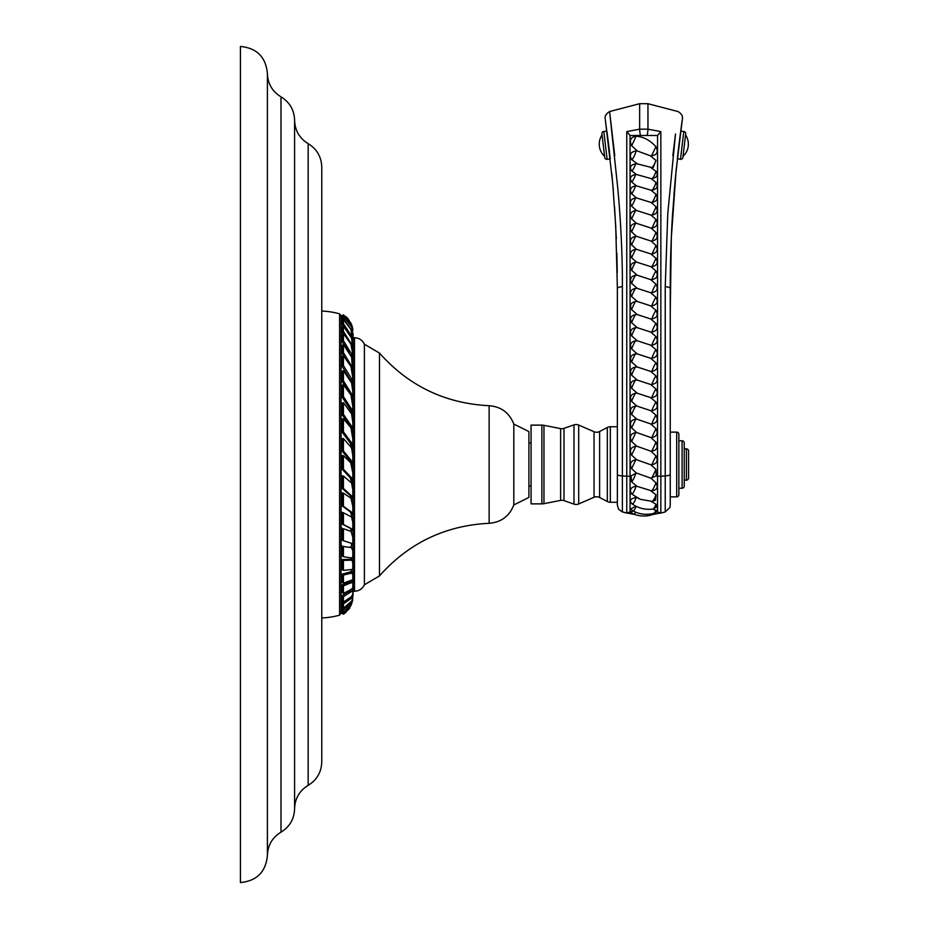 <?xml version="1.0" encoding="UTF-8"?>
<svg xmlns="http://www.w3.org/2000/svg" width="929" height="929" viewBox="0 0 929 929"><rect width="100%" height="100%" fill="white"/><g stroke="black" fill="none" stroke-linecap="round" stroke-linejoin="round"><path stroke-width="1.39" d="M240.425 464.5L240.425 46.45C256.81 48.053 265.799 57.041 267.401 73.426L267.401 855.574C265.799 871.959 256.81 880.947 240.425 882.55L240.425 464.5M280.988 96.837L280.988 832.163C289.709 826.787 294.238 818.983 294.586 808.753L294.586 120.247C294.238 110.017 289.709 102.213 280.988 96.837C272.267 91.46 267.738 83.656 267.401 73.426M308.173 143.658L308.173 785.342C316.894 779.965 321.422 772.162 321.771 761.919L321.771 167.081C321.422 156.838 316.894 149.035 308.173 143.658C299.463 138.293 294.934 130.49 294.586 120.247M321.771 311.041A78.326 78.326 0 0 1 339.573 313.828A3.24 3.24 0 0 0 341.071 315.349A18.557 18.557 0 0 1 342.116 315.906L342.638 316.905M321.771 617.959A78.326 78.326 0 0 0 339.573 615.172L339.573 313.828M339.573 615.172A3.24 3.24 0 0 1 341.071 613.651A18.557 18.557 0 0 0 342.186 613.059M342.546 611.735L343.44 613.059L351.011 605.522L352.823 599.809L349.385 608.634L343.428 614.092L343.44 613.059M342.104 319.588L343.428 318.519L343.44 316.255L342.116 317.335L342.813 320.133M345.565 328.1L342.104 324.674L343.428 323.64L343.44 319.646L342.116 320.679L342.104 324.627M343.556 333.697L342.104 332.338L343.428 331.363L343.44 326.102L342.116 327.078L342.104 332.292M349.385 352.207L342.104 341.57L343.428 340.676L343.44 333.592L342.116 334.498L342.104 341.512M342.104 353.38L343.428 352.579L343.44 344.647L342.116 345.46L342.104 353.392L347.725 360.661M342.104 366.2L343.428 365.492L343.44 355.772L342.116 356.481L342.104 366.2L350.547 380.437M342.104 381.413L343.428 380.82L343.44 370.729L342.116 371.321L342.104 381.413L349.397 392.003M342.104 397.008L343.428 396.532L343.44 384.78L342.116 385.256L342.104 397.008L350.396 409.828L351.034 412.569M342.104 414.659L343.428 414.322L343.44 402.687L342.116 403.035L342.104 414.671L350.396 426.806M342.104 432.055L343.428 431.846L343.44 418.793L342.116 419.002L342.104 432.055L350.396 443.238L351.336 448.15M342.104 451.041L343.428 450.971L343.44 438.546L342.116 438.616L342.104 451.041L350.384 461.144L352.811 473.024L352.823 481.942L351.719 478.052L343.428 469.203L343.44 455.674L350.965 462.944M343.44 455.674L342.116 455.605L342.104 469.133L350.396 477.982L351.336 481.861L352.823 481.942M342.104 488.271L343.428 488.48L343.44 476.02L342.116 475.811L342.104 488.271L350.384 495.726L351.336 499.059M343.44 493.125L342.116 492.776L342.104 505.922L350.396 511.879L351.336 514.492L352.823 514.875L351.719 512.216L343.428 506.27L343.44 493.125L350.965 498.176L352.811 506.456L352.823 514.875M343.44 512.785L342.116 512.309L342.104 524.002L350.384 528.357L351.336 530.296L352.823 530.831L351.708 528.833L343.428 524.479L343.44 512.785L351.58 516.977L352.811 522.307L352.823 530.831M342.104 528.171L342.104 540.121L343.428 540.713L343.44 528.764L351.243 531.4L343.44 528.764M350.396 542.803L352.823 544.638L351.719 543.395L343.428 540.713M342.104 545.799L342.104 555.995L343.428 556.715L343.44 546.507L352.103 547.727L343.44 546.507M352.137 560.199L350.779 559.363L342.116 559.56L342.104 569.558L343.428 570.371L343.44 560.373L352.137 560.199L352.811 563.462L352.823 569.372L343.428 570.371M342.104 574.18L342.104 582.239L343.428 583.145L343.44 575.074L351.58 573.077L352.532 572.647L351.116 571.695L342.116 574.18L343.44 575.074M349.978 581.879L342.116 584.98L342.104 592.388L343.428 593.364L343.44 585.955L352.579 582.03L352.811 583.458L352.823 587.511L351.719 589.23L343.428 593.364M350.268 590.67L342.116 595.663L342.104 601.086M345.216 601.574L342.116 602.828L342.104 607.194L343.428 608.274L343.44 603.908L350.965 598.578L352.811 595.907A1.939 1.939 0 0 1 353.055 595.849L353.055 333.151A1.939 1.939 0 0 1 352.811 333.093M343.835 608.112L342.116 608.913L342.104 611.352L343.428 612.455L343.44 610.016L351.58 602.317L352.823 597.846M347.876 318.473L352.823 329.087L351.708 324.802L347.876 318.473L345.658 316.383M342.104 612.977L343.428 614.092M364.389 344.206L364.389 584.794C362.368 588.905 359.07 591.065 354.495 591.262L354.495 337.738C359.07 337.935 362.368 340.095 364.389 344.206L379.485 353.078L379.485 575.922L364.389 584.794M513.807 424.042L528.903 431.59L528.903 497.41L513.807 504.958L513.807 424.042C509.382 412.813 501.161 406.693 489.142 405.706C445.223 403.5 408.679 385.953 379.485 353.078M531.063 503.878L531.063 425.122L541.874 425.122L541.874 503.878L531.063 503.878M541.874 425.122A10.788 10.788 0 0 1 543.964 425.331L543.964 503.669A10.788 10.788 180 0 1 541.874 503.878M543.964 425.331L560.617 428.606A6.468 6.468 0 0 0 564.008 428.374L573.983 424.878L573.983 504.122L564.008 500.626A6.468 6.468 0 0 0 560.617 500.394L560.617 428.606M543.964 503.669L560.617 500.394M578.697 425.052L578.697 503.948L594.037 497.282A6.468 6.468 180 0 1 599.611 497.491L599.611 431.509A6.468 6.468 0 0 1 594.037 431.718L578.697 425.052A6.468 6.468 0 0 0 573.983 424.878M578.697 503.948A6.468 6.468 0 0 1 573.983 504.122M599.611 497.491L607.334 501.521A6.468 6.468 0 0 0 610.33 502.264L617.367 502.264L617.367 500.406M599.611 431.509L607.334 427.479L607.334 501.521M617.367 504.668L617.367 426.736L610.33 426.736A6.468 6.468 0 0 0 607.334 427.479M617.367 484.206L617.367 479.747M617.367 331.758L617.367 426.736M617.367 505.121L618.621 509.313L622.372 511.925L622.372 475.95A6.793 1.672 0 0 1 617.367 474.336L617.367 288.443L615.73 226.026L612.699 183.234L605.336 119.864L610.225 158.418M622.372 290.173L622.372 328.866M622.372 398.82L622.372 424.17M622.372 426.179L622.372 440.067M617.367 326.555L617.367 288.443A6.793 1.8 0 0 1 622.372 286.701L622.372 477.866M622.372 286.701C622.639 245.511 619.051 199.642 617.297 183.768L609.691 112.421L614.754 155.677M606.997 131.872L607.45 135.297M607.554 136.145L607.903 138.827M608.367 142.485L609.529 152.24M611.793 173.537L613.303 190.213M614.557 206.83L616.333 238.858M616.844 253.071L617.262 272.615M609.11 148.64L608.007 139.675M607.752 137.678L607.647 136.853M622.372 511.925L626.761 513.075L626.761 131.581L630.048 135.483L657.558 135.483L660.844 131.581L660.844 476.229A161.82 39.796 0 0 0 665.234 475.95L665.234 511.925L660.844 513.075L660.844 476.229A3.24 0.801 0 0 1 657.558 475.962L657.558 135.483M628.852 512.878L626.761 513.075A3.24 3.24 160.3 0 0 630.048 511.972L626.761 513.075A3.24 3.24 160.3 0 0 630.048 511.972L630.048 135.483M650.23 155.724L651.543 155.817C657.07 155.015 658.533 151.973 655.932 146.701C650.068 140.221 643.437 136.726 636.063 136.215C630.547 137.167 629.084 140.349 631.674 145.76L637.375 150.997L636.063 150.893C630.547 151.926 629.084 154.829 631.674 159.591L637.538 163.957L635.587 163.934C630.559 164.863 629.223 167.162 631.592 170.808L636.493 174.513L635.587 174.524C630.547 175.535 629.223 178.008 631.592 181.933L636.493 185.893L635.587 185.905C630.547 186.996 629.223 189.621 631.592 193.766L636.493 197.935L635.587 197.947C630.547 199.096 629.223 201.837 631.592 206.157L636.493 210.465L635.587 210.477C630.547 211.673 629.223 214.483 631.592 218.919L636.493 223.32L635.587 223.332C630.547 224.551 629.223 227.408 631.592 231.89L636.493 236.326L635.587 236.338C630.547 237.569 629.223 240.425 631.592 244.896L636.493 249.309L635.587 249.32C630.547 250.551 629.223 253.362 631.592 257.763L636.574 262.129L635.575 262.152C630.71 263.279 629.397 265.996 631.627 270.304L637.271 275.251L635.575 275.239C630.721 276.389 629.409 279.106 631.627 283.415L637.271 288.362L635.575 288.35C630.721 289.5 629.409 292.217 631.627 296.525L637.271 301.472L635.575 301.461C630.721 302.599 629.409 305.316 631.627 309.624L637.271 314.571L635.575 314.571C630.721 315.709 629.409 318.438 631.627 322.735L637.271 327.682L635.575 327.67C630.721 328.82 629.409 331.537 631.627 335.845L637.271 340.792L635.575 340.78C630.721 341.93 629.409 344.647 631.627 348.956L637.271 353.903L635.575 353.891C630.721 355.029 629.409 357.758 631.627 362.055L637.271 367.013L635.575 367.001C630.745 368.128 629.421 370.857 631.627 375.165L637.271 380.112L635.575 380.112C630.721 381.25 629.409 383.967 631.627 388.276L637.271 393.222L635.575 393.211C630.721 394.361 629.409 397.078 631.627 401.386L636.818 406.031L635.738 406.019C630.57 407.088 629.2 409.921 631.627 414.52L636.748 419.107L635.796 419.084C630.57 420.152 629.188 423.09 631.627 427.897L636.737 432.577L635.796 432.554C630.57 433.657 629.188 436.63 631.627 441.484L636.737 446.199L635.796 446.175C630.57 447.29 629.188 450.275 631.627 455.129L636.737 459.82L635.796 459.797C630.57 460.912 629.188 463.861 631.627 468.657L636.377 473.024L630.988 475.962L631.674 481.837L636.806 486.273L651.647 490.872C656.989 490.106 658.417 487.4 655.932 482.72L650.799 478.133L656.176 475.962L655.979 469.424L650.869 464.767L651.81 464.79C657.024 463.699 658.417 460.738 655.979 455.895L650.869 451.192L651.81 451.215C657.024 450.124 658.417 447.139 655.979 442.262L650.869 437.547L651.81 437.571C657.024 436.456 658.417 433.495 655.979 428.664L650.869 423.996L651.81 424.019C657.024 422.916 658.417 420.001 655.979 415.263L650.823 410.688L651.833 410.711C657.117 409.596 658.498 406.739 655.979 402.129L650.637 397.577L651.833 397.612C657.117 396.497 658.498 393.629 655.979 389.019L650.637 384.467L651.833 384.501C657.117 383.387 658.498 380.53 655.979 375.92L650.637 371.368L651.833 371.391C657.117 370.276 658.498 367.419 655.979 362.809L650.637 358.257L651.833 358.28C657.117 357.166 658.498 354.309 655.979 349.699L650.637 345.147L651.833 345.182C657.117 344.078 658.498 341.21 655.979 336.588L650.637 332.036L651.833 332.071C657.117 330.956 658.498 328.088 655.979 323.489L650.637 318.926L651.833 318.961C657.117 317.846 658.498 314.989 655.979 310.379L650.637 305.827L651.833 305.85C657.105 304.735 658.498 301.867 655.979 297.268L650.637 292.716L651.833 292.74C657.117 291.625 658.498 288.768 655.979 284.158L650.637 279.606L651.833 279.641C657.117 278.526 658.498 275.658 655.979 271.047L650.962 266.704L652.007 266.693C657.047 265.52 658.382 262.744 656.013 258.367L651.113 254.012L652.019 254C657.058 252.793 658.394 249.959 656.013 245.511L651.113 241.087L652.019 241.075C657.058 239.868 658.382 237.011 656.013 232.505L651.113 228.069L652.019 228.058C657.058 226.827 658.394 223.982 656.013 219.523L651.113 215.145L652.019 215.133C657.058 213.902 658.394 211.115 656.013 206.749L651.113 202.476L652.019 202.464C657.058 201.279 658.382 198.574 656.013 194.347L651.113 190.236L652.019 190.224C657.058 189.063 658.394 186.485 656.013 182.479L651.113 178.589L652.019 178.577C657.058 177.485 658.394 175.058 656.013 171.308L650.788 167.522L653.308 167.383L655.932 160.38L650.23 155.724L637.375 150.997M637.538 163.957L651.763 167.557A6.375 1.475 -68.7 0 0 651.763 167.557A6.375 1.475 -68.7 0 0 655.932 160.38M636.493 174.513L651.113 178.589M636.493 185.893L651.113 190.236M636.493 197.935L651.113 202.476M636.493 210.465L651.113 215.145M636.493 223.32L651.113 228.069M636.493 236.326L651.113 241.087M636.493 249.309L651.113 254.012M636.574 262.129L650.962 266.704M637.271 275.251L650.637 279.606M637.271 288.362L650.637 292.716M637.271 301.472L650.637 305.827M637.271 314.571L650.637 318.926M637.271 327.682L650.637 332.036M637.271 340.792L650.637 345.147M637.271 353.903L650.637 358.257M637.271 367.013L650.637 371.368M637.271 380.112L650.637 384.467M637.271 393.222L650.637 397.577M636.818 406.031L650.823 410.688M636.748 419.107L650.869 423.996M636.737 432.577L650.869 437.547M636.737 446.199L650.869 451.192M636.737 459.82L650.869 464.767M636.377 473.024L650.799 478.133M655.932 494.739A6.375 1.695 -70.1 0 1 651.949 501.358L655.479 500.29L655.932 494.739L650.799 490.837M655.932 504.122A6.375 2.23 -75.4 0 1 652.657 509.115L656.745 507.06L655.932 504.122L650.799 501.23M655.932 510.033A6.375 2.578 -82.2 0 1 653.517 513.447L657.128 511.101L652.994 509.057M655.537 511.972L657.558 511.972L657.558 475.962L656.176 475.962M672.851 155.677L675.511 133.95L667.777 213.484L665.234 286.701L665.234 486.61M670.239 313.526L671.307 238.045L676.08 170.75L682.409 118.866C682.92 116.02 681.456 113.582 678.019 111.538L647.954 103.7L647.954 129.177L660.844 131.581M647.954 103.7L639.651 103.7L639.651 129.177L647.954 129.177A5.4 0.743 95 0 1 647.095 135.483M626.761 131.581L639.651 129.177A5.388 0.743 85 0 0 640.511 135.483M635.575 512.134A6.375 2.694 -90 0 1 633.195 513.934C640.104 516.663 647.048 516.721 654.016 514.097L655.99 511.972M636.806 486.273L635.959 486.239C630.605 487.226 629.177 489.815 631.674 494.007L640.313 499.291L651.949 501.358M636.806 497.654L635.959 497.619C630.605 498.478 629.177 500.464 631.674 503.588A6.375 2.23 -75.4 0 0 631.766 503.657A6.375 2.23 -75.4 0 0 635.959 497.619M633.357 511.089L630.419 511.821L633.195 513.934M635.738 506.119L630.652 509.127L632.394 510.567A6.375 2.578 -82.2 0 0 635.935 506.212M652.657 509.115C645.005 509.951 638.037 508.128 631.766 503.657L631.674 503.588M657.558 511.972A3.24 3.24 177.8 0 0 660.844 513.075L657.558 511.972A3.24 3.24 177.8 0 0 660.844 513.075M665.234 474.893L665.234 437.861M665.234 428.989L665.234 427.421M665.234 423.067L665.234 402.025M677.392 158.325L677.496 157.407C681.932 119.713 684.429 104.989 679.947 136.9L675.429 177.509L672.538 214.483C671.04 237.94 670.274 262.593 670.239 288.443L670.239 503.088L670.239 496.864L676.707 496.864A2.16 2.16 0 0 0 678.867 494.704L678.867 434.296A2.16 2.16 0 0 0 676.707 432.136L676.707 496.864M665.234 475.95A6.793 1.672 180 0 0 670.239 474.336L670.239 367.431M670.239 492.788L670.239 479.77M679.029 144.216L678.82 145.958M670.413 268.179L670.889 249.169M671.528 232.947L672.631 213.101M673.966 194.451L675.604 175.686M677.52 157.106L677.705 155.526M678.797 146.108L679.459 140.743M679.517 140.279L680.342 133.869M677.346 158.696L680.492 159.312A2.16 2.16 0 0 0 682.885 157.419L685.683 133.857A2.16 2.16 0 0 0 683.79 131.453L680.492 159.312M680.713 131.094L683.79 131.453M683.012 156.351A16.571 16.571 0 0 0 685.556 134.926M670.239 432.136L676.707 432.136M678.867 488.236L682.107 488.236A2.16 2.16 0 0 0 684.255 486.076L684.255 442.924A2.16 2.16 0 0 0 682.107 440.764L682.107 488.236M678.867 440.764L682.107 440.764M684.255 480.142L686.415 480.142A2.16 2.16 0 0 0 688.575 477.982L688.575 451.018A2.16 2.16 0 0 0 686.415 448.858L686.415 480.142M684.255 448.858L686.415 448.858M606.892 131.094L603.815 131.453A2.16 2.16 0 0 0 601.922 133.857L604.721 157.419A2.16 2.16 0 0 0 607.113 159.312L603.815 131.453M610.283 158.94L607.113 159.312M604.593 156.351A16.571 16.571 0 0 1 602.05 134.926M342.116 613.094L343.44 614.185L345.843 612.432M343.44 316.255L351.58 327.043L352.823 331.154M352.811 329.818L351.719 326.497L343.44 314.792L350.965 323.187L352.811 329.818M342.116 315.906L343.44 314.792M342.104 316.557L343.428 315.454M352.811 333.012L352.823 335.729L351.708 330.515L343.428 318.519M343.44 319.646L350.965 329.458L352.823 341.86L351.719 336.368L343.428 323.64M343.44 326.102L351.58 338.133L352.823 350.465L351.708 344.659L343.428 331.363M343.44 333.592L350.965 344.206L352.811 354.669L352.823 360.185L351.719 354.297L343.428 340.676M343.44 344.647L351.58 357.154L352.823 372.355L351.708 366.328L343.428 352.579M343.44 355.772L350.965 366.502L352.811 377.964L352.823 385.059L351.719 379.137L343.428 365.492M343.44 370.729L351.58 382.922L352.811 391.759L352.823 400.039L351.708 394.163L343.428 380.82M343.44 384.78L350.965 394.964L352.811 406.693L352.823 414.926L351.719 409.352L343.428 396.532M352.045 415.205L352.823 414.926M343.44 402.687L351.58 413.823L352.811 422.544L352.823 431.776L351.708 426.423L343.428 414.322M343.44 418.793L350.965 427.804L352.811 439.057L352.823 447.917L351.719 443.028L343.428 431.846M351.685 448.092L352.823 447.917M343.44 438.546L351.58 447.894L352.811 455.976L352.823 465.568L351.708 461.074L343.428 450.971M352.137 465.603L352.823 465.568M342.104 469.133L343.428 469.203M343.44 476.02L351.58 483.022L352.811 489.943L352.823 499.291L351.708 495.935L343.428 488.48M351.719 499.117L352.823 499.291M342.104 505.922L343.428 506.27M342.104 524.002L343.428 524.479M349.676 530.714L350.965 531.295L352.811 537.241L352.823 544.638M350.268 546.937L351.58 547.645L352.811 551.036L352.823 558.201L343.428 556.715M351.812 557.667L352.823 558.201L351.708 557.679M342.116 559.56L343.44 560.373M352.66 569.28L351.719 569.616M350.268 572.183L352.811 574.331L352.823 579.684L343.428 583.145M342.116 584.98L343.44 585.955M342.116 595.663L343.44 596.697L352.811 590.728L352.823 593.933L351.708 596.36L343.428 602.131L343.44 596.697M342.104 601.098L343.428 602.131M351.278 588.986L352.811 590.728M342.116 602.828L343.44 603.908M352.288 595.245L352.823 597.928L351.719 601.005L343.428 608.274M342.116 608.913L343.44 610.016M352.555 598.903L351.708 603.769L343.428 612.455M341.071 613.651L341.071 315.349M351.441 571.916L351.441 569.767M351.441 559.757L351.441 557.714M351.441 547.367L351.441 544.022M351.441 531.493L351.441 530.331M351.441 516.896L351.441 514.515M351.441 482.836L351.441 481.872M489.142 405.706L489.142 523.294C445.223 525.5 408.679 543.047 379.485 575.922M594.037 497.282L594.037 431.718M564.008 500.626L564.008 428.374M610.33 426.736L610.33 502.264M622.372 475.95A161.82 39.796 0 0 0 626.761 476.229A3.24 0.801 0 0 0 630.048 475.962L630.988 475.962M651.543 155.817L655.932 146.701M631.674 145.76L636.063 136.215M631.674 159.591A6.375 1.475 -68.7 0 0 636.063 150.893M652.019 178.577A6.375 1.521 -69 0 0 656.013 171.308M631.592 170.808A6.375 1.521 -69 0 0 635.587 163.934M652.019 190.224A6.375 1.254 -67.6 0 0 656.013 182.479M631.592 181.933A6.375 1.254 -67.6 0 0 635.587 174.524M652.019 202.464A6.375 0.975 -66.5 0 0 656.013 194.347M631.592 193.766A6.375 0.975 -66.5 0 0 635.587 185.905M652.019 215.133A6.375 0.674 -65.7 0 0 656.013 206.749M631.592 206.157A6.375 0.674 -65.7 0 0 635.587 197.947M652.019 228.058L656.013 219.523M631.592 218.919L635.587 210.477M652.019 241.075L656.013 232.505M631.592 231.89L635.587 223.332M652.019 254L656.013 245.511M631.592 244.896L635.587 236.338M652.007 266.693L656.013 258.367M631.592 257.763L635.587 249.32M651.833 279.641A6.375 0.79 -66 0 1 655.979 271.047M631.627 270.304A6.375 0.79 -66 0 1 635.575 262.152M651.833 292.74A6.375 0.79 -66 0 1 655.979 284.158M631.627 283.415A6.375 0.79 -66 0 1 635.575 275.239M651.833 305.85A6.375 0.79 -66 0 1 655.979 297.268M631.627 296.525A6.375 0.79 -66 0 1 635.575 288.35M651.833 318.961A6.375 0.79 -66 0 1 655.979 310.379M631.627 309.624A6.375 0.79 -66 0 1 635.575 301.461M651.833 332.071A6.375 0.79 -66 0 1 655.979 323.489M631.627 322.735A6.375 0.79 -66 0 1 635.575 314.571M651.833 345.182A6.375 0.79 -66 0 1 655.979 336.588M631.627 335.845A6.375 0.79 -66 0 1 635.575 327.67M651.833 358.28A6.375 0.79 -66 0 1 655.979 349.699M631.627 348.956A6.375 0.79 -66 0 1 635.575 340.78M651.833 371.391A6.375 0.79 -66 0 1 655.979 362.809M631.627 362.055A6.375 0.79 -66 0 1 635.575 353.891M651.833 384.501A6.375 0.79 -66 0 1 655.979 375.92M631.627 375.165A6.375 0.79 -66 0 1 635.575 367.001M651.833 397.612A6.375 0.79 -66 0 1 655.979 389.019M631.627 388.276A6.375 0.79 -66 0 1 635.575 380.112M651.833 410.711A6.375 0.79 -66 0 1 655.979 402.129M631.627 401.386A6.375 0.79 -66 0 1 635.575 393.211M651.81 424.019A6.375 0.662 -65.7 0 1 655.979 415.263M631.627 414.52A6.375 0.662 -65.7 0 1 635.738 406.019M651.81 437.571L655.979 428.664M631.627 427.897L635.796 419.084M651.81 451.215L655.979 442.262M631.627 441.484L635.796 432.554M651.81 464.79L655.979 455.895M631.627 455.129L635.796 446.175M651.798 478.156L655.979 469.424M631.627 468.657L635.796 459.797M655.084 513.447A6.375 2.694 -90 0 0 655.746 512.413M631.674 494.007A6.375 1.695 -70.1 0 0 635.959 486.239M651.647 490.872A6.375 1.01 -66.6 0 0 655.932 482.72M631.674 481.837A6.375 1.01 -66.6 0 0 635.935 473.012M670.239 288.443L670.239 288.443A6.793 1.8 180 0 0 665.234 286.701M351.116 336.844L351.719 336.368M350.744 354.959L351.719 354.297M351.057 366.734L351.708 366.328M350.396 379.845L351.719 379.137M350.779 394.581L351.708 394.163M350.396 409.828L351.719 409.352M350.384 426.771L351.708 426.423M350.396 443.238L351.719 443.028M350.384 461.144L351.708 461.074M350.396 477.982L351.719 478.052M350.384 495.726L351.708 495.935M350.396 511.879L351.719 512.216M350.384 528.357L351.708 528.833M349.676 559.432L350.965 560.222M349.676 582.181L350.965 583.122M350.314 590.705L351.58 591.692M280.988 832.163C272.267 837.54 267.738 845.344 267.401 855.574M308.173 785.342C299.463 790.707 294.934 798.51 294.586 808.753M353.055 337.738L354.495 337.738M353.055 591.262L354.495 591.262M513.807 504.958C509.394 516.187 501.172 522.307 489.142 523.294M531.063 442.924L528.903 442.924M617.367 425.679L617.367 345.205M617.367 474.336L617.367 505.376M639.651 103.7L609.587 111.538C606.068 113.779 604.605 116.253 605.209 118.935M653.308 167.383L651.763 167.557M653.517 513.447C646.096 515.223 639.059 514.271 632.394 510.567M640.313 499.291L635.204 496.748M627.865 513.145L634.693 514.503M652.924 514.503L659.741 513.145M670.239 474.336L670.239 505.376L669.879 507.536L665.234 511.925M677.659 155.909L678.124 151.822M678.24 150.823L678.739 146.596M678.902 145.261L679.563 139.931M679.726 138.653L679.97 136.772M681.154 127.865L681.421 125.926M681.712 123.789L681.991 121.792M682.025 121.594L682.409 118.889M531.063 486.076L528.903 486.076M352.579 582.03L351.162 580.985"/></g></svg>
